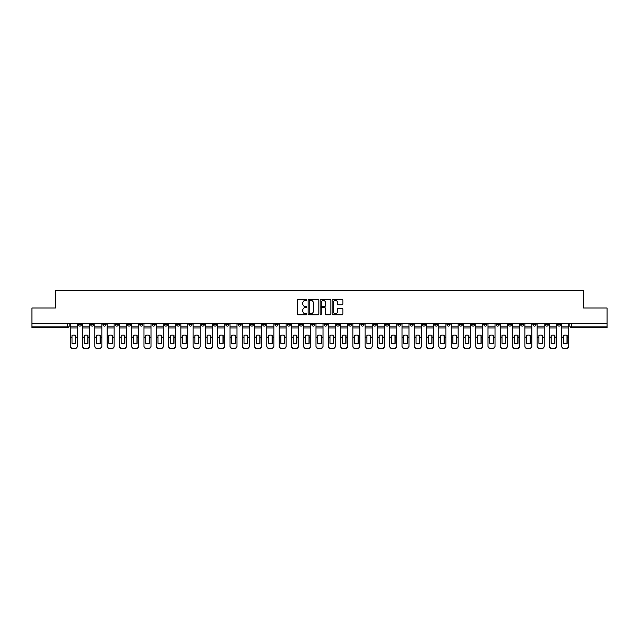 <?xml version="1.0" encoding="UTF-8"?>
<svg xmlns="http://www.w3.org/2000/svg" width="639" height="639" viewBox="0 0 639 639"><rect width="100%" height="100%" fill="white"/><g stroke="black" fill="none" stroke-linecap="round" stroke-linejoin="round"><path stroke-width="0.96" d="M306.896 299.867A0.543 0.543 0 0 0 306.361 299.324L298.141 299.324A0.775 0.775 0 0 0 297.375 300.098L297.375 314.013A0.775 0.775 0 0 0 298.141 314.787L306.361 314.787A0.543 0.543 0 0 0 306.896 314.244A0.543 0.543 0 0 0 306.361 313.701L305.298 313.701A2.476 2.476 0 0 1 302.822 311.233L302.822 310.075A2.476 2.476 0 0 1 305.298 307.599L306.361 307.599A0.543 0.543 0 0 0 306.896 307.055A0.543 0.543 0 0 0 306.361 306.512L305.298 306.512A2.476 2.476 0 0 1 302.822 304.044L302.822 302.878A2.476 2.476 0 0 1 305.298 300.41L306.361 300.41A0.543 0.543 0 0 0 306.896 299.867M483.795 323.677L483.795 324.54L486.942 324.54A1.574 1.574 0 0 1 485.368 326.114A1.574 1.574 0 0 1 483.795 324.54L483.795 323.677M410.07 323.677L410.07 324.54L413.225 324.54A1.574 1.574 0 0 1 411.652 326.114A1.574 1.574 0 0 1 410.07 324.54L410.07 323.677M397.785 323.677L397.785 324.54L400.941 324.54A1.574 1.574 0 0 1 399.359 326.114A1.574 1.574 0 0 1 397.785 324.54L397.785 323.677M324.069 323.677L324.069 324.54L327.216 324.54A1.574 1.574 0 0 1 325.642 326.114A1.574 1.574 0 0 1 324.069 324.54L324.069 323.677M311.784 323.677L311.784 324.54L314.931 324.54A1.574 1.574 0 0 1 313.358 326.114A1.574 1.574 0 0 1 311.784 324.54L311.784 323.677M299.491 323.677L299.491 324.54L302.646 324.54A1.574 1.574 0 0 1 301.073 326.114A1.574 1.574 0 0 1 299.491 324.54L299.491 323.677M274.922 323.677L274.922 324.54L278.069 324.54A1.574 1.574 0 0 1 276.495 326.114A1.574 1.574 0 0 1 274.922 324.54L274.922 323.677M250.352 324.54L250.352 323.677L250.352 324.54A1.574 1.574 0 0 0 251.926 326.114A1.574 1.574 0 0 1 250.352 324.54L253.499 324.54A1.574 1.574 0 0 1 251.926 326.114A1.574 1.574 0 0 0 253.499 324.54L253.499 323.677L253.499 324.54M238.059 324.54L238.059 323.677L238.059 324.54A1.574 1.574 0 0 0 239.641 326.114A1.574 1.574 0 0 1 238.059 324.54L241.215 324.54A1.574 1.574 0 0 1 239.641 326.114M225.775 324.54L225.775 323.677L225.775 324.54A1.574 1.574 0 0 0 227.348 326.114A1.574 1.574 0 0 1 225.775 324.54L228.93 324.54A1.574 1.574 0 0 1 227.348 326.114A1.574 1.574 0 0 0 228.93 324.54L228.93 323.677L228.93 324.54M213.49 323.677L213.49 324.54L216.637 324.54A1.574 1.574 0 0 1 215.063 326.114A1.574 1.574 0 0 1 213.49 324.54L213.49 323.677M201.205 323.677L201.205 324.54L204.352 324.54A1.574 1.574 0 0 1 202.779 326.114A1.574 1.574 0 0 1 201.205 324.54L201.205 323.677M188.92 323.677L188.92 324.54L192.067 324.54A1.574 1.574 0 0 1 190.494 326.114A1.574 1.574 0 0 1 188.92 324.54L188.92 323.677M176.628 324.54L176.628 323.677L176.628 324.54A1.574 1.574 0 0 0 178.209 326.114A1.574 1.574 0 0 1 176.628 324.54L179.783 324.54A1.574 1.574 0 0 1 178.209 326.114M152.058 324.54L152.058 323.677L152.058 324.54A1.574 1.574 0 0 0 153.632 326.114A1.574 1.574 0 0 1 152.058 324.54L155.205 324.54A1.574 1.574 0 0 1 153.632 326.114A1.574 1.574 0 0 0 155.205 324.54L155.205 323.677L155.205 324.54M139.773 324.54L139.773 323.677L139.773 324.54A1.574 1.574 0 0 0 141.347 326.114A1.574 1.574 0 0 1 139.773 324.54L142.92 324.54A1.574 1.574 0 0 1 141.347 326.114A1.574 1.574 0 0 0 142.92 324.54L142.92 323.677L142.92 324.54M127.488 324.54L127.488 323.677L127.488 324.54A1.574 1.574 0 0 0 129.062 326.114A1.574 1.574 0 0 1 127.488 324.54L130.636 324.54A1.574 1.574 0 0 1 129.062 326.114A1.574 1.574 0 0 0 130.636 324.54L130.636 323.677L130.636 324.54M115.196 324.54L115.196 323.677L115.196 324.54A1.574 1.574 0 0 0 116.777 326.114A1.574 1.574 0 0 1 115.196 324.54L118.351 324.54A1.574 1.574 0 0 1 116.777 326.114M102.911 324.54L102.911 323.677L102.911 324.54A1.574 1.574 0 0 0 104.484 326.114A1.574 1.574 0 0 1 102.911 324.54L106.066 324.54A1.574 1.574 0 0 1 104.484 326.114A1.574 1.574 0 0 0 106.066 324.54L106.066 323.677L106.066 324.54M90.626 324.54L90.626 323.677L90.626 324.54A1.574 1.574 0 0 0 92.2 326.114A1.574 1.574 0 0 1 90.626 324.54L93.773 324.54A1.574 1.574 0 0 1 92.2 326.114A1.574 1.574 0 0 0 93.773 324.54L93.773 323.677L93.773 324.54M342.097 304.779A0.775 0.775 0 0 0 342.863 304.004L342.863 300.098A0.775 0.775 0 0 0 342.097 299.324L332.967 299.324A0.775 0.775 0 0 0 332.2 300.098L332.2 314.013A0.775 0.775 0 0 0 332.967 314.787L342.097 314.787A0.775 0.775 0 0 0 342.863 314.013L342.863 309.3A0.775 0.775 0 0 0 342.097 308.525L338.191 308.525A0.775 0.775 0 0 0 337.416 309.3L337.416 311.64A2.069 2.069 0 0 1 335.347 313.701A2.069 2.069 0 0 1 333.278 311.64L333.278 302.479A2.069 2.069 0 0 1 335.347 300.41A2.069 2.069 0 0 1 337.416 302.479L337.416 304.004A0.775 0.775 0 0 0 338.191 304.779L342.097 304.779M31.95 323.677L31.95 307.998L55.417 307.998L55.417 290.441L583.583 290.441L583.583 307.998L607.05 307.998L607.05 323.677L31.95 323.677L31.95 326.114L69.204 326.114L69.204 323.677M318.821 300.098A0.775 0.775 0 0 0 318.054 299.324L308.925 299.324A0.775 0.775 0 0 0 308.158 300.098L308.158 314.013A0.775 0.775 0 0 0 308.925 314.787L318.054 314.787A0.775 0.775 0 0 0 318.821 314.013L318.821 300.098M320.946 299.324L330.075 299.324A0.775 0.775 0 0 1 330.842 300.098L330.842 314.013A0.775 0.775 0 0 1 330.075 314.787L326.17 314.787A0.775 0.775 0 0 1 325.395 314.013L325.395 308.373A0.775 0.775 0 0 0 324.62 307.599L322.032 307.599A0.775 0.775 0 0 0 321.257 308.373L321.257 314.244A0.543 0.543 0 0 1 320.714 314.787A0.543 0.543 0 0 1 320.179 314.244L320.179 300.098A0.775 0.775 0 0 1 320.946 299.324M569.796 323.677L569.796 326.114L607.05 326.114L607.05 327.687L571.37 327.687A1.574 1.574 0 0 1 569.796 326.114A1.574 1.574 0 0 0 571.37 327.687L571.37 323.677M607.05 323.677L607.05 326.114M69.204 326.114A1.574 1.574 0 0 1 67.63 327.687L31.95 327.687L31.95 326.114M560.659 323.677L560.659 324.54A1.574 1.574 0 0 1 559.085 326.114A1.574 1.574 0 0 1 557.512 324.54L560.659 324.54M557.512 323.677L557.512 324.54M548.374 324.54L548.374 323.677L548.374 324.54A1.574 1.574 0 0 1 546.8 326.114A1.574 1.574 0 0 1 545.227 324.54L548.374 324.54A1.574 1.574 0 0 1 546.8 326.114M545.227 323.677L545.227 324.54M536.089 323.677L536.089 324.54A1.574 1.574 0 0 1 534.516 326.114A1.574 1.574 0 0 1 532.934 324.54A1.574 1.574 0 0 0 534.516 326.114M532.934 323.677L532.934 324.54L536.089 324.54M523.804 323.677L523.804 324.54A1.574 1.574 0 0 1 522.223 326.114A1.574 1.574 0 0 1 520.649 324.54L523.804 324.54A1.574 1.574 0 0 1 522.223 326.114M520.649 323.677L520.649 324.54M511.512 323.677L511.512 324.54A1.574 1.574 0 0 1 509.938 326.114A1.574 1.574 0 0 1 508.364 324.54A1.574 1.574 0 0 0 509.938 326.114M508.364 323.677L508.364 324.54L511.512 324.54M499.227 323.677L499.227 324.54A1.574 1.574 0 0 1 497.653 326.114A1.574 1.574 0 0 1 496.08 324.54L499.227 324.54M496.08 323.677L496.08 324.54M486.942 323.677L486.942 324.54A1.574 1.574 0 0 1 485.368 326.114M474.657 323.677L474.657 324.54A1.574 1.574 0 0 1 473.084 326.114A1.574 1.574 0 0 1 471.502 324.54L474.657 324.54M471.502 323.677L471.502 324.54M462.372 323.677L462.372 324.54A1.574 1.574 0 0 1 460.791 326.114A1.574 1.574 0 0 1 459.217 324.54L462.372 324.54M459.217 323.677L459.217 324.54M450.08 323.677L450.08 324.54A1.574 1.574 0 0 1 448.506 326.114A1.574 1.574 0 0 1 446.933 324.54A1.574 1.574 0 0 0 448.506 326.114M446.933 323.677L446.933 324.54L450.08 324.54M437.795 323.677L437.795 324.54A1.574 1.574 0 0 1 436.221 326.114A1.574 1.574 0 0 1 434.648 324.54L437.795 324.54M434.648 323.677L434.648 324.54M425.51 323.677L425.51 324.54A1.574 1.574 0 0 1 423.937 326.114A1.574 1.574 0 0 1 422.363 324.54L425.51 324.54M422.363 323.677L422.363 324.54M413.225 323.677L413.225 324.54M400.941 323.677L400.941 324.54L400.941 323.677M388.648 323.677L388.648 324.54A1.574 1.574 0 0 1 387.074 326.114A1.574 1.574 0 0 1 385.501 324.54L388.648 324.54M385.501 323.677L385.501 324.54M376.363 323.677L376.363 324.54A1.574 1.574 0 0 1 374.789 326.114A1.574 1.574 0 0 1 373.216 324.54L376.363 324.54M373.216 323.677L373.216 324.54M364.078 323.677L364.078 324.54A1.574 1.574 0 0 1 362.505 326.114A1.574 1.574 0 0 1 360.931 324.54L364.078 324.54M360.931 323.677L360.931 324.54M351.793 323.677L351.793 324.54A1.574 1.574 0 0 1 350.22 326.114A1.574 1.574 0 0 1 348.638 324.54L351.793 324.54M348.638 323.677L348.638 324.54M339.509 323.677L339.509 324.54A1.574 1.574 0 0 1 337.927 326.114A1.574 1.574 0 0 1 336.354 324.54L339.509 324.54M336.354 323.677L336.354 324.54M327.216 323.677L327.216 324.54A1.574 1.574 0 0 1 325.642 326.114M314.931 323.677L314.931 324.54M302.646 324.54L302.646 323.677L302.646 324.54A1.574 1.574 0 0 1 301.073 326.114M290.362 323.677L290.362 324.54A1.574 1.574 0 0 1 288.78 326.114A1.574 1.574 0 0 1 287.207 324.54A1.574 1.574 0 0 0 288.78 326.114A1.574 1.574 0 0 0 290.362 324.54L287.207 324.54L287.207 323.677M278.069 324.54L278.069 323.677L278.069 324.54A1.574 1.574 0 0 1 276.495 326.114M265.784 323.677L265.784 324.54A1.574 1.574 0 0 1 264.211 326.114A1.574 1.574 0 0 1 262.637 324.54A1.574 1.574 0 0 0 264.211 326.114M262.637 323.677L262.637 324.54L265.784 324.54M241.215 323.677L241.215 324.54L241.215 323.677M216.637 324.54L216.637 323.677L216.637 324.54A1.574 1.574 0 0 1 215.063 326.114M204.352 324.54L204.352 323.677L204.352 324.54A1.574 1.574 0 0 1 202.779 326.114M192.067 324.54L192.067 323.677L192.067 324.54A1.574 1.574 0 0 1 190.494 326.114M179.783 323.677L179.783 324.54L179.783 323.677M167.498 324.54L167.498 323.677L167.498 324.54A1.574 1.574 0 0 1 165.916 326.114A1.574 1.574 0 0 1 164.343 324.54L167.498 324.54A1.574 1.574 0 0 1 165.916 326.114M164.343 323.677L164.343 324.54M118.351 323.677L118.351 324.54L118.351 323.677M81.488 323.677L81.488 324.54A1.574 1.574 0 0 1 79.915 326.114A1.574 1.574 0 0 1 78.341 324.54A1.574 1.574 0 0 0 79.915 326.114A1.574 1.574 0 0 0 81.488 324.54L81.488 323.677M78.341 323.677L78.341 324.54L81.488 324.54M309.779 300.41A0.543 0.543 0 0 0 309.236 300.945L309.236 313.166A0.543 0.543 0 0 0 309.779 313.701L310.897 313.701A2.476 2.476 0 0 0 313.374 311.233L313.374 302.878A2.476 2.476 0 0 0 310.897 300.41L309.779 300.41M325.395 302.511A2.069 2.069 0 0 0 323.326 300.45A2.069 2.069 0 0 0 321.257 302.511L321.257 305.746A0.775 0.775 0 0 0 322.032 306.512L324.62 306.512A0.775 0.775 0 0 0 325.395 305.746L325.395 302.511M75.546 343.47L75.546 335.323M73.773 335.06A4.88 4.297 180 0 1 75.546 335.379M70.266 337.52L70.266 345.995A2.364 2.244 0 0 0 72.63 348.239L74.915 348.239A2.364 2.244 0 0 0 77.279 345.995L77.279 346.322A2.364 2.244 180 0 1 74.915 348.559L74.915 348.239M73.773 343.758A4.88 4.633 180 0 0 75.546 343.407M75.698 337.192L75.698 335.379A4.88 4.297 180 0 0 73.852 335.06A4.88 4.297 180 0 0 71.999 335.379L71.999 343.407A4.88 4.633 180 0 0 75.698 343.407L75.698 337.192L77.279 337.192L77.279 346.322M77.279 323.677L77.279 337.192M70.266 323.677L70.266 346.322A2.364 2.244 180 0 0 72.63 348.559L74.915 348.559M87.831 343.47L87.831 335.323M86.057 335.06A4.88 4.297 180 0 1 87.831 335.379M82.551 337.52L82.551 345.995A2.364 2.244 0 0 0 84.915 348.239L87.2 348.239A2.364 2.244 0 0 0 89.564 345.995L89.564 346.322A2.364 2.244 180 0 1 87.2 348.559L87.2 348.239M86.057 343.758A4.88 4.633 180 0 0 87.831 343.407M100.115 343.47L100.115 335.323M98.342 335.06A4.88 4.297 180 0 1 100.115 335.379M94.836 337.52L94.836 345.995A2.364 2.244 0 0 0 97.2 348.239L99.484 348.239A2.364 2.244 0 0 0 101.849 345.995L101.849 346.322A2.364 2.244 180 0 1 99.484 348.559L99.484 348.239M98.342 343.758A4.88 4.633 180 0 0 100.115 343.407M87.99 337.192L87.99 335.379A4.88 4.297 180 0 0 86.137 335.06A4.88 4.297 180 0 0 84.284 335.379L84.284 343.407A4.88 4.633 180 0 0 87.99 343.407L87.99 337.192L89.564 337.192L89.564 346.322M89.564 323.677L89.564 337.192M82.551 323.677L82.551 346.322A2.364 2.244 180 0 0 84.915 348.559L87.2 348.559M100.275 337.192L100.275 335.379A4.88 4.297 180 0 0 98.422 335.06A4.88 4.297 180 0 0 96.569 335.379L96.569 343.407A4.88 4.633 180 0 0 100.275 343.407L100.275 337.192L101.849 337.192L101.849 346.322M101.849 323.677L101.849 337.192M94.836 323.677L94.836 346.322A2.364 2.244 180 0 0 97.2 348.559L99.484 348.559M112.4 343.47L112.4 335.323M110.627 335.06A4.88 4.297 180 0 1 112.4 335.379M107.128 337.52L107.128 345.995A2.364 2.244 0 0 0 109.485 348.239L111.769 348.239A2.364 2.244 0 0 0 114.133 345.995L114.133 346.322A2.364 2.244 180 0 1 111.769 348.559L111.769 348.239M110.627 343.758A4.88 4.633 180 0 0 112.4 343.407M124.693 343.47L124.693 335.323M122.92 335.06A4.88 4.297 180 0 1 124.693 335.379M119.413 337.52L119.413 345.995A2.364 2.244 0 0 0 121.777 348.239L124.062 348.239A2.364 2.244 0 0 0 126.418 345.995L126.418 346.322A2.364 2.244 180 0 1 124.062 348.559L124.062 348.239M122.92 343.758A4.88 4.633 180 0 0 124.693 343.407M136.978 343.47L136.978 335.323M135.204 335.06A4.88 4.297 180 0 1 136.978 335.379M131.698 337.52L131.698 345.995A2.364 2.244 0 0 0 134.062 348.239L136.347 348.239A2.364 2.244 0 0 0 138.711 345.995L138.711 346.322A2.364 2.244 180 0 1 136.347 348.559L136.347 348.239M135.204 343.758A4.88 4.633 180 0 0 136.978 343.407M112.56 337.192L112.56 335.379A4.88 4.297 180 0 0 110.707 335.06A4.88 4.297 180 0 0 108.862 335.379L108.862 343.407A4.88 4.633 180 0 0 112.56 343.407L112.56 337.192L114.133 337.192L114.133 346.322M114.133 323.677L114.133 337.192M107.128 323.677L107.128 346.322A2.364 2.244 180 0 0 109.485 348.559L111.769 348.559M124.845 337.192L124.845 335.379A4.88 4.297 180 0 0 123 335.06A4.88 4.297 180 0 0 121.146 335.379L121.146 343.407A4.88 4.633 180 0 0 124.845 343.407L124.845 337.192L126.418 337.192L126.418 346.322M126.418 323.677L126.418 337.192M119.413 323.677L119.413 346.322A2.364 2.244 180 0 0 121.777 348.559L124.062 348.559M137.129 337.192L137.129 335.379A4.88 4.297 180 0 0 135.284 335.06A4.88 4.297 180 0 0 133.431 335.379L133.431 343.407A4.88 4.633 180 0 0 137.129 343.407L137.129 337.192L138.711 337.192L138.711 346.322M138.711 323.677L138.711 337.192M131.698 323.677L131.698 346.322A2.364 2.244 180 0 0 134.062 348.559L136.347 348.559M149.262 343.47L149.262 335.323M147.489 335.06A4.88 4.297 180 0 1 149.262 335.379M143.983 337.52L143.983 345.995A2.364 2.244 0 0 0 146.347 348.239L148.631 348.239A2.364 2.244 0 0 0 150.996 345.995L150.996 346.322A2.364 2.244 180 0 1 148.631 348.559L148.631 348.239M147.489 343.758A4.88 4.633 180 0 0 149.262 343.407M149.422 337.192L149.422 335.379A4.88 4.297 180 0 0 147.569 335.06A4.88 4.297 180 0 0 145.716 335.379L145.716 343.407A4.88 4.633 180 0 0 149.422 343.407L149.422 337.192L150.996 337.192L150.996 346.322M150.996 323.677L150.996 337.192M143.983 323.677L143.983 346.322A2.364 2.244 180 0 0 146.347 348.559L148.631 348.559M161.547 343.47L161.547 335.323M159.774 335.06A4.88 4.297 180 0 1 161.547 335.379M156.275 337.52L156.275 345.995A2.364 2.244 0 0 0 158.632 348.239L160.916 348.239A2.364 2.244 0 0 0 163.28 345.995L163.28 346.322A2.364 2.244 180 0 1 160.916 348.559L160.916 348.239M159.774 343.758A4.88 4.633 180 0 0 161.547 343.407M161.707 337.192L161.707 335.379A4.88 4.297 180 0 0 159.854 335.06A4.88 4.297 180 0 0 158.001 335.379L158.001 343.407A4.88 4.633 180 0 0 161.707 343.407L161.707 337.192L163.28 337.192L163.28 346.322M163.28 323.677L163.28 337.192M156.275 323.677L156.275 346.322A2.364 2.244 180 0 0 158.632 348.559L160.916 348.559M173.832 343.47L173.832 335.323M172.059 335.06A4.88 4.297 180 0 1 173.832 335.379M168.56 337.52L168.56 345.995A2.364 2.244 0 0 0 170.925 348.239L173.201 348.239A2.364 2.244 0 0 0 175.565 345.995L175.565 346.322A2.364 2.244 180 0 1 173.201 348.559L173.201 348.239M172.059 343.758A4.88 4.633 180 0 0 173.832 343.407M173.992 337.192L173.992 335.379A4.88 4.297 180 0 0 172.139 335.06A4.88 4.297 180 0 0 170.293 335.379L170.293 343.407A4.88 4.633 180 0 0 173.992 343.407L173.992 337.192L175.565 337.192L175.565 346.322M175.565 323.677L175.565 337.192M168.56 323.677L168.56 346.322A2.364 2.244 180 0 0 170.925 348.559L173.201 348.559M186.125 343.47L186.125 335.323M184.351 335.06A4.88 4.297 180 0 1 186.125 335.379M180.845 337.52L180.845 345.995A2.364 2.244 0 0 0 183.209 348.239L185.494 348.239A2.364 2.244 0 0 0 187.85 345.995L187.85 346.322A2.364 2.244 180 0 1 185.494 348.559L185.494 348.239M184.351 343.758A4.88 4.633 180 0 0 186.125 343.407M186.276 337.192L186.276 335.379A4.88 4.297 180 0 0 184.431 335.06A4.88 4.297 180 0 0 182.578 335.379L182.578 343.407A4.88 4.633 180 0 0 186.276 343.407L186.276 337.192L187.85 337.192L187.85 346.322M187.85 323.677L187.85 337.192M180.845 323.677L180.845 346.322A2.364 2.244 180 0 0 183.209 348.559L185.494 348.559M198.41 343.47L198.41 335.323M196.636 335.06A4.88 4.297 180 0 1 198.41 335.379M193.13 337.52L193.13 345.995A2.364 2.244 0 0 0 195.494 348.239L197.778 348.239A2.364 2.244 0 0 0 200.143 345.995L200.143 346.322A2.364 2.244 180 0 1 197.778 348.559L197.778 348.239M196.636 343.758A4.88 4.633 180 0 0 198.41 343.407M198.561 337.192L198.561 335.379A4.88 4.297 180 0 0 196.716 335.06A4.88 4.297 180 0 0 194.863 335.379L194.863 343.407A4.88 4.633 180 0 0 198.561 343.407L198.561 337.192L200.143 337.192L200.143 346.322M200.143 323.677L200.143 337.192M193.13 323.677L193.13 346.322A2.364 2.244 180 0 0 195.494 348.559L197.778 348.559M210.694 343.47L210.694 335.323M208.921 335.06A4.88 4.297 180 0 1 210.694 335.379M205.415 337.52L205.415 345.995A2.364 2.244 0 0 0 207.779 348.239L210.063 348.239A2.364 2.244 0 0 0 212.428 345.995L212.428 346.322A2.364 2.244 180 0 1 210.063 348.559L210.063 348.239M208.921 343.758A4.88 4.633 180 0 0 210.694 343.407M210.854 337.192L210.854 335.379A4.88 4.297 180 0 0 209.001 335.06A4.88 4.297 180 0 0 207.148 335.379L207.148 343.407A4.88 4.633 180 0 0 210.854 343.407L210.854 337.192L212.428 337.192L212.428 346.322M212.428 323.677L212.428 337.192M205.415 323.677L205.415 346.322A2.364 2.244 180 0 0 207.779 348.559L210.063 348.559M222.979 343.47L222.979 335.323M221.206 335.06A4.88 4.297 180 0 1 222.979 335.379M217.707 337.52L217.707 345.995A2.364 2.244 0 0 0 220.064 348.239L222.348 348.239A2.364 2.244 0 0 0 224.712 345.995L224.712 346.322A2.364 2.244 180 0 1 222.348 348.559L222.348 348.239M221.206 343.758A4.88 4.633 180 0 0 222.979 343.407M223.139 337.192L223.139 335.379A4.88 4.297 180 0 0 221.286 335.06A4.88 4.297 180 0 0 219.433 335.379L219.433 343.407A4.88 4.633 180 0 0 223.139 343.407L223.139 337.192L224.712 337.192L224.712 346.322M224.712 323.677L224.712 337.192M217.707 323.677L217.707 346.322A2.364 2.244 180 0 0 220.064 348.559L222.348 348.559M235.264 343.47L235.264 335.323M233.499 335.06A4.88 4.297 180 0 1 235.264 335.379M229.992 337.52L229.992 345.995A2.364 2.244 0 0 0 232.356 348.239L234.641 348.239A2.364 2.244 0 0 0 236.997 345.995L236.997 346.322A2.364 2.244 180 0 1 234.641 348.559L234.641 348.239M233.499 343.758A4.88 4.633 180 0 0 235.264 343.407M235.424 337.192L235.424 335.379A4.88 4.297 180 0 0 233.57 335.06A4.88 4.297 180 0 0 231.725 335.379L231.725 343.407A4.88 4.633 180 0 0 235.424 343.407L235.424 337.192L236.997 337.192L236.997 346.322M236.997 323.677L236.997 337.192M229.992 323.677L229.992 346.322A2.364 2.244 180 0 0 232.356 348.559L234.641 348.559M247.557 343.47L247.557 335.323M245.783 335.06A4.88 4.297 180 0 1 247.557 335.379M242.277 337.52L242.277 345.995A2.364 2.244 0 0 0 244.641 348.239L246.926 348.239A2.364 2.244 0 0 0 249.29 345.995L249.29 346.322A2.364 2.244 180 0 1 246.926 348.559L246.926 348.239M245.783 343.758A4.88 4.633 180 0 0 247.557 343.407M247.708 337.192L247.708 335.379A4.88 4.297 180 0 0 245.863 335.06A4.88 4.297 180 0 0 244.01 335.379L244.01 343.407A4.88 4.633 180 0 0 247.708 343.407L247.708 337.192L249.29 337.192L249.29 346.322M249.29 323.677L249.29 337.192M242.277 323.677L242.277 346.322A2.364 2.244 180 0 0 244.641 348.559L246.926 348.559M259.841 343.47L259.841 335.323M258.068 335.06A4.88 4.297 180 0 1 259.841 335.379M254.562 337.52L254.562 345.995A2.364 2.244 0 0 0 256.926 348.239L259.21 348.239A2.364 2.244 0 0 0 261.575 345.995L261.575 346.322A2.364 2.244 180 0 1 259.21 348.559L259.21 348.239M258.068 343.758A4.88 4.633 180 0 0 259.841 343.407M260.001 337.192L260.001 335.379A4.88 4.297 180 0 0 258.148 335.06A4.88 4.297 180 0 0 256.295 335.379L256.295 343.407A4.88 4.633 180 0 0 260.001 343.407L260.001 337.192L261.575 337.192L261.575 346.322M261.575 323.677L261.575 337.192M254.562 323.677L254.562 346.322A2.364 2.244 180 0 0 256.926 348.559L259.21 348.559M272.126 343.47L272.126 335.323M270.353 335.06A4.88 4.297 180 0 1 272.126 335.379M266.846 337.52L266.846 345.995A2.364 2.244 0 0 0 269.211 348.239L271.495 348.239A2.364 2.244 0 0 0 273.859 345.995L273.859 346.322A2.364 2.244 180 0 1 271.495 348.559L271.495 348.239M270.353 343.758A4.88 4.633 180 0 0 272.126 343.407M272.286 337.192L272.286 335.379A4.88 4.297 180 0 0 270.433 335.06A4.88 4.297 180 0 0 268.58 335.379L268.58 343.407A4.88 4.633 180 0 0 272.286 343.407L272.286 337.192L273.859 337.192L273.859 346.322M273.859 323.677L273.859 337.192M266.846 323.677L266.846 346.322A2.364 2.244 180 0 0 269.211 348.559L271.495 348.559M284.411 343.47L284.411 335.323M282.638 335.06A4.88 4.297 180 0 1 284.411 335.379M279.139 337.52L279.139 345.995A2.364 2.244 0 0 0 281.495 348.239L283.78 348.239A2.364 2.244 0 0 0 286.144 345.995L286.144 346.322A2.364 2.244 180 0 1 283.78 348.559L283.78 348.239M282.638 343.758A4.88 4.633 180 0 0 284.411 343.407M284.571 337.192L284.571 335.379A4.88 4.297 180 0 0 282.718 335.06A4.88 4.297 180 0 0 280.872 335.379L280.872 343.407A4.88 4.633 180 0 0 284.571 343.407L284.571 337.192L286.144 337.192L286.144 346.322M286.144 323.677L286.144 337.192M279.139 323.677L279.139 346.322A2.364 2.244 180 0 0 281.495 348.559L283.78 348.559M296.696 343.47L296.696 335.323M294.93 335.06A4.88 4.297 180 0 1 296.696 335.379M291.424 337.52L291.424 345.995A2.364 2.244 0 0 0 293.788 348.239L296.073 348.239A2.364 2.244 0 0 0 298.429 345.995L298.429 346.322A2.364 2.244 180 0 1 296.073 348.559L296.073 348.239M294.93 343.758A4.88 4.633 180 0 0 296.696 343.407M296.855 337.192L296.855 335.379A4.88 4.297 180 0 0 295.002 335.06A4.88 4.297 180 0 0 293.157 335.379L293.157 343.407A4.88 4.633 180 0 0 296.855 343.407L296.855 337.192L298.429 337.192L298.429 346.322M298.429 323.677L298.429 337.192M291.424 323.677L291.424 346.322A2.364 2.244 180 0 0 293.788 348.559L296.073 348.559M308.988 343.47L308.988 335.323M307.215 335.06A4.88 4.297 180 0 1 308.988 335.379M303.709 337.52L303.709 345.995A2.364 2.244 0 0 0 306.073 348.239L308.357 348.239A2.364 2.244 0 0 0 310.722 345.995L310.722 346.322A2.364 2.244 180 0 1 308.357 348.559L308.357 348.239M307.215 343.758A4.88 4.633 180 0 0 308.988 343.407M309.14 337.192L309.14 335.379A4.88 4.297 180 0 0 307.295 335.06A4.88 4.297 180 0 0 305.442 335.379L305.442 343.407A4.88 4.633 180 0 0 309.14 343.407L309.14 337.192L310.722 337.192L310.722 346.322M310.722 323.677L310.722 337.192M303.709 323.677L303.709 346.322A2.364 2.244 180 0 0 306.073 348.559L308.357 348.559M321.273 343.47L321.273 335.323M319.5 335.06A4.88 4.297 180 0 1 321.273 335.379M315.993 337.52L315.993 345.995A2.364 2.244 0 0 0 318.358 348.239L320.642 348.239A2.364 2.244 0 0 0 323.007 345.995L323.007 346.322A2.364 2.244 180 0 1 320.642 348.559L320.642 348.239M319.5 343.758A4.88 4.633 180 0 0 321.273 343.407M321.433 337.192L321.433 335.379A4.88 4.297 180 0 0 319.58 335.06A4.88 4.297 180 0 0 317.727 335.379L317.727 343.407A4.88 4.633 180 0 0 321.433 343.407L321.433 337.192L323.007 337.192L323.007 346.322M323.007 323.677L323.007 337.192M315.993 323.677L315.993 346.322A2.364 2.244 180 0 0 318.358 348.559L320.642 348.559M333.558 343.47L333.558 335.323M331.785 335.06A4.88 4.297 180 0 1 333.558 335.379M328.278 337.52L328.278 345.995A2.364 2.244 0 0 0 330.643 348.239L332.927 348.239A2.364 2.244 0 0 0 335.291 345.995L335.291 346.322A2.364 2.244 180 0 1 332.927 348.559L332.927 348.239M331.785 343.758A4.88 4.633 180 0 0 333.558 343.407M333.718 337.192L333.718 335.379A4.88 4.297 180 0 0 331.865 335.06A4.88 4.297 180 0 0 330.012 335.379L330.012 343.407A4.88 4.633 180 0 0 333.718 343.407L333.718 337.192L335.291 337.192L335.291 346.322M335.291 323.677L335.291 337.192M328.278 323.677L328.278 346.322A2.364 2.244 180 0 0 330.643 348.559L332.927 348.559M345.843 343.47L345.843 335.323M344.07 335.06A4.88 4.297 180 0 1 345.843 335.379M340.571 337.52L340.571 345.995A2.364 2.244 0 0 0 342.927 348.239L345.212 348.239A2.364 2.244 0 0 0 347.576 345.995L347.576 346.322A2.364 2.244 180 0 1 345.212 348.559L345.212 348.239M344.07 343.758A4.88 4.633 180 0 0 345.843 343.407M346.003 337.192L346.003 335.379A4.88 4.297 180 0 0 344.149 335.06A4.88 4.297 180 0 0 342.304 335.379L342.304 343.407A4.88 4.633 180 0 0 346.003 343.407L346.003 337.192L347.576 337.192L347.576 346.322M347.576 323.677L347.576 337.192M340.571 323.677L340.571 346.322A2.364 2.244 180 0 0 342.927 348.559L345.212 348.559M358.128 343.47L358.128 335.323M356.362 335.06A4.88 4.297 180 0 1 358.128 335.379M352.856 337.52L352.856 345.995A2.364 2.244 0 0 0 355.22 348.239L357.505 348.239A2.364 2.244 0 0 0 359.861 345.995L359.861 346.322A2.364 2.244 180 0 1 357.505 348.559L357.505 348.239M356.362 343.758A4.88 4.633 180 0 0 358.128 343.407M358.287 337.192L358.287 335.379A4.88 4.297 180 0 0 356.434 335.06A4.88 4.297 180 0 0 354.589 335.379L354.589 343.407A4.88 4.633 180 0 0 358.287 343.407L358.287 337.192L359.861 337.192L359.861 346.322M359.861 323.677L359.861 337.192M352.856 323.677L352.856 346.322A2.364 2.244 180 0 0 355.22 348.559L357.505 348.559M370.42 343.47L370.42 335.323M368.647 335.06A4.88 4.297 180 0 1 370.42 335.379M365.141 337.52L365.141 345.995A2.364 2.244 0 0 0 367.505 348.239L369.789 348.239A2.364 2.244 0 0 0 372.154 345.995L372.154 346.322A2.364 2.244 180 0 1 369.789 348.559L369.789 348.239M368.647 343.758A4.88 4.633 180 0 0 370.42 343.407M370.572 337.192L370.572 335.379A4.88 4.297 180 0 0 368.727 335.06A4.88 4.297 180 0 0 366.874 335.379L366.874 343.407A4.88 4.633 180 0 0 370.572 343.407L370.572 337.192L372.154 337.192L372.154 346.322M372.154 323.677L372.154 337.192M365.141 323.677L365.141 346.322A2.364 2.244 180 0 0 367.505 348.559L369.789 348.559M382.705 343.47L382.705 335.323M380.932 335.06A4.88 4.297 180 0 1 382.705 335.379M377.425 337.52L377.425 345.995A2.364 2.244 0 0 0 379.79 348.239L382.074 348.239A2.364 2.244 0 0 0 384.438 345.995L384.438 346.322A2.364 2.244 180 0 1 382.074 348.559L382.074 348.239M380.932 343.758A4.88 4.633 180 0 0 382.705 343.407M382.865 337.192L382.865 335.379A4.88 4.297 180 0 0 381.012 335.06A4.88 4.297 180 0 0 379.159 335.379L379.159 343.407A4.88 4.633 180 0 0 382.865 343.407L382.865 337.192L384.438 337.192L384.438 346.322M384.438 323.677L384.438 337.192M377.425 323.677L377.425 346.322A2.364 2.244 180 0 0 379.79 348.559L382.074 348.559M394.99 343.47L394.99 335.323M393.217 335.06A4.88 4.297 180 0 1 394.99 335.379M389.71 337.52L389.71 345.995A2.364 2.244 0 0 0 392.074 348.239L394.359 348.239A2.364 2.244 0 0 0 396.723 345.995L396.723 346.322A2.364 2.244 180 0 1 394.359 348.559L394.359 348.239M393.217 343.758A4.88 4.633 180 0 0 394.99 343.407M395.15 337.192L395.15 335.379A4.88 4.297 180 0 0 393.297 335.06A4.88 4.297 180 0 0 391.443 335.379L391.443 343.407A4.88 4.633 180 0 0 395.15 343.407L395.15 337.192L396.723 337.192L396.723 346.322M396.723 323.677L396.723 337.192M389.71 323.677L389.71 346.322A2.364 2.244 180 0 0 392.074 348.559L394.359 348.559M407.275 343.47L407.275 335.323M405.501 335.06A4.88 4.297 180 0 1 407.275 335.379M402.003 337.52L402.003 345.995A2.364 2.244 0 0 0 404.359 348.239L406.644 348.239A2.364 2.244 0 0 0 409.008 345.995L409.008 346.322A2.364 2.244 180 0 1 406.644 348.559L406.644 348.239M405.501 343.758A4.88 4.633 180 0 0 407.275 343.407M407.434 337.192L407.434 335.379A4.88 4.297 180 0 0 405.581 335.06A4.88 4.297 180 0 0 403.736 335.379L403.736 343.407A4.88 4.633 180 0 0 407.434 343.407L407.434 337.192L409.008 337.192L409.008 346.322M409.008 323.677L409.008 337.192M402.003 323.677L402.003 346.322A2.364 2.244 180 0 0 404.359 348.559L406.644 348.559M419.567 343.47L419.567 335.323M417.794 335.06A4.88 4.297 180 0 1 419.567 335.379M414.288 337.52L414.288 345.995A2.364 2.244 0 0 0 416.652 348.239L418.936 348.239A2.364 2.244 0 0 0 421.293 345.995L421.293 346.322A2.364 2.244 180 0 1 418.936 348.559L418.936 348.239M417.794 343.758A4.88 4.633 180 0 0 419.567 343.407M419.719 337.192L419.719 335.379A4.88 4.297 180 0 0 417.874 335.06A4.88 4.297 180 0 0 416.021 335.379L416.021 343.407A4.88 4.633 180 0 0 419.719 343.407L419.719 337.192L421.293 337.192L421.293 346.322M421.293 323.677L421.293 337.192M414.288 323.677L414.288 346.322A2.364 2.244 180 0 0 416.652 348.559L418.936 348.559M431.852 343.47L431.852 335.323M430.079 335.06A4.88 4.297 180 0 1 431.852 335.379M426.572 337.52L426.572 345.995A2.364 2.244 0 0 0 428.937 348.239L431.221 348.239A2.364 2.244 0 0 0 433.585 345.995L433.585 346.322A2.364 2.244 180 0 1 431.221 348.559L431.221 348.239M430.079 343.758A4.88 4.633 180 0 0 431.852 343.407M432.004 337.192L432.004 335.379A4.88 4.297 180 0 0 430.159 335.06A4.88 4.297 180 0 0 428.306 335.379L428.306 343.407A4.88 4.633 180 0 0 432.004 343.407L432.004 337.192L433.585 337.192L433.585 346.322M433.585 323.677L433.585 337.192M426.572 323.677L426.572 346.322A2.364 2.244 180 0 0 428.937 348.559L431.221 348.559M444.137 343.47L444.137 335.323M442.364 335.06A4.88 4.297 180 0 1 444.137 335.379M438.857 337.52L438.857 345.995A2.364 2.244 0 0 0 441.222 348.239L443.506 348.239A2.364 2.244 0 0 0 445.87 345.995L445.87 346.322A2.364 2.244 180 0 1 443.506 348.559L443.506 348.239M442.364 343.758A4.88 4.633 180 0 0 444.137 343.407M444.297 337.192L444.297 335.379A4.88 4.297 180 0 0 442.444 335.06A4.88 4.297 180 0 0 440.591 335.379L440.591 343.407A4.88 4.633 180 0 0 444.297 343.407L444.297 337.192L445.87 337.192L445.87 346.322M445.87 323.677L445.87 337.192M438.857 323.677L438.857 346.322A2.364 2.244 180 0 0 441.222 348.559L443.506 348.559M456.422 343.47L456.422 335.323M454.649 335.06A4.88 4.297 180 0 1 456.422 335.379M451.15 337.52L451.15 345.995A2.364 2.244 0 0 0 453.506 348.239L455.791 348.239A2.364 2.244 0 0 0 458.155 345.995L458.155 346.322A2.364 2.244 180 0 1 455.791 348.559L455.791 348.239M454.649 343.758A4.88 4.633 180 0 0 456.422 343.407M456.581 337.192L456.581 335.379A4.88 4.297 180 0 0 454.728 335.06A4.88 4.297 180 0 0 452.875 335.379L452.875 343.407A4.88 4.633 180 0 0 456.581 343.407L456.581 337.192L458.155 337.192L458.155 346.322M458.155 323.677L458.155 337.192M451.15 323.677L451.15 346.322A2.364 2.244 180 0 0 453.506 348.559L455.791 348.559M468.706 343.47L468.706 335.323M466.941 335.06A4.88 4.297 180 0 1 468.706 335.379M463.435 337.52L463.435 345.995A2.364 2.244 0 0 0 465.799 348.239L468.075 348.239A2.364 2.244 0 0 0 470.44 345.995L470.44 346.322A2.364 2.244 180 0 1 468.075 348.559L468.075 348.239M466.941 343.758A4.88 4.633 180 0 0 468.706 343.407M468.866 337.192L468.866 335.379A4.88 4.297 180 0 0 467.013 335.06A4.88 4.297 180 0 0 465.168 335.379L465.168 343.407A4.88 4.633 180 0 0 468.866 343.407L468.866 337.192L470.44 337.192L470.44 346.322M470.44 323.677L470.44 337.192M463.435 323.677L463.435 346.322A2.364 2.244 180 0 0 465.799 348.559L468.075 348.559M480.999 343.47L480.999 335.323M479.226 335.06A4.88 4.297 180 0 1 480.999 335.379M475.72 337.52L475.72 345.995A2.364 2.244 0 0 0 478.084 348.239L480.368 348.239A2.364 2.244 0 0 0 482.725 345.995L482.725 346.322A2.364 2.244 180 0 1 480.368 348.559L480.368 348.239M479.226 343.758A4.88 4.633 180 0 0 480.999 343.407M481.151 337.192L481.151 335.379A4.88 4.297 180 0 0 479.306 335.06A4.88 4.297 180 0 0 477.453 335.379L477.453 343.407A4.88 4.633 180 0 0 481.151 343.407L481.151 337.192L482.725 337.192L482.725 346.322M482.725 323.677L482.725 337.192M475.72 323.677L475.72 346.322A2.364 2.244 180 0 0 478.084 348.559L480.368 348.559M493.284 343.47L493.284 335.323M491.511 335.06A4.88 4.297 180 0 1 493.284 335.379M488.004 337.52L488.004 345.995A2.364 2.244 0 0 0 490.369 348.239L492.653 348.239A2.364 2.244 0 0 0 495.017 345.995L495.017 346.322A2.364 2.244 180 0 1 492.653 348.559L492.653 348.239M491.511 343.758A4.88 4.633 180 0 0 493.284 343.407M493.436 337.192L493.436 335.379A4.88 4.297 180 0 0 491.591 335.06A4.88 4.297 180 0 0 489.738 335.379L489.738 343.407A4.88 4.633 180 0 0 493.436 343.407L493.436 337.192L495.017 337.192L495.017 346.322M495.017 323.677L495.017 337.192M488.004 323.677L488.004 346.322A2.364 2.244 180 0 0 490.369 348.559L492.653 348.559M505.569 343.47L505.569 335.323M503.796 335.06A4.88 4.297 180 0 1 505.569 335.379M500.289 337.52L500.289 345.995A2.364 2.244 0 0 0 502.653 348.239L504.938 348.239A2.364 2.244 0 0 0 507.302 345.995L507.302 346.322A2.364 2.244 180 0 1 504.938 348.559L504.938 348.239M503.796 343.758A4.88 4.633 180 0 0 505.569 343.407M505.729 337.192L505.729 335.379A4.88 4.297 180 0 0 503.875 335.06A4.88 4.297 180 0 0 502.022 335.379L502.022 343.407A4.88 4.633 180 0 0 505.729 343.407L505.729 337.192L507.302 337.192L507.302 346.322M507.302 323.677L507.302 337.192M500.289 323.677L500.289 346.322A2.364 2.244 180 0 0 502.653 348.559L504.938 348.559M517.854 343.47L517.854 335.323M516.08 335.06A4.88 4.297 180 0 1 517.854 335.379M512.582 337.52L512.582 345.995A2.364 2.244 0 0 0 514.938 348.239L517.223 348.239A2.364 2.244 0 0 0 519.587 345.995L519.587 346.322A2.364 2.244 180 0 1 517.223 348.559L517.223 348.239M516.08 343.758A4.88 4.633 180 0 0 517.854 343.407M518.013 337.192L518.013 335.379A4.88 4.297 180 0 0 516.16 335.06A4.88 4.297 180 0 0 514.307 335.379L514.307 343.407A4.88 4.633 180 0 0 518.013 343.407L518.013 337.192L519.587 337.192L519.587 346.322M519.587 323.677L519.587 337.192M512.582 323.677L512.582 346.322A2.364 2.244 180 0 0 514.938 348.559L517.223 348.559M530.138 343.47L530.138 335.323M528.373 335.06A4.88 4.297 180 0 1 530.138 335.379M524.867 337.52L524.867 345.995A2.364 2.244 0 0 0 527.231 348.239L529.515 348.239A2.364 2.244 0 0 0 531.872 345.995L531.872 346.322A2.364 2.244 180 0 1 529.515 348.559L529.515 348.239M528.373 343.758A4.88 4.633 180 0 0 530.138 343.407M530.298 337.192L530.298 335.379A4.88 4.297 180 0 0 528.445 335.06A4.88 4.297 180 0 0 526.6 335.379L526.6 343.407A4.88 4.633 180 0 0 530.298 343.407L530.298 337.192L531.872 337.192L531.872 346.322M531.872 323.677L531.872 337.192M524.867 323.677L524.867 346.322A2.364 2.244 180 0 0 527.231 348.559L529.515 348.559M542.431 343.47L542.431 335.323M540.658 335.06A4.88 4.297 180 0 1 542.431 335.379M537.151 337.52L537.151 345.995A2.364 2.244 0 0 0 539.516 348.239L541.8 348.239A2.364 2.244 0 0 0 544.164 345.995L544.164 346.322A2.364 2.244 180 0 1 541.8 348.559L541.8 348.239M540.658 343.758A4.88 4.633 180 0 0 542.431 343.407M542.583 337.192L542.583 335.379A4.88 4.297 180 0 0 540.738 335.06A4.88 4.297 180 0 0 538.885 335.379L538.885 343.407A4.88 4.633 180 0 0 542.583 343.407L542.583 337.192L544.164 337.192L544.164 346.322M544.164 323.677L544.164 337.192M537.151 323.677L537.151 346.322A2.364 2.244 180 0 0 539.516 348.559L541.8 348.559M554.716 343.47L554.716 335.323M552.943 335.06A4.88 4.297 180 0 1 554.716 335.379M549.436 337.52L549.436 345.995A2.364 2.244 0 0 0 551.8 348.239L554.085 348.239A2.364 2.244 0 0 0 556.449 345.995L556.449 346.322A2.364 2.244 180 0 1 554.085 348.559L554.085 348.239M552.943 343.758A4.88 4.633 180 0 0 554.716 343.407M554.876 337.192L554.876 335.379A4.88 4.297 180 0 0 553.023 335.06A4.88 4.297 180 0 0 551.169 335.379L551.169 343.407A4.88 4.633 180 0 0 554.876 343.407L554.876 337.192L556.449 337.192L556.449 346.322M556.449 323.677L556.449 337.192M549.436 323.677L549.436 346.322A2.364 2.244 180 0 0 551.8 348.559L554.085 348.559M567.001 343.47L567.001 335.323M565.227 335.06A4.88 4.297 180 0 1 567.001 335.379M561.721 337.52L561.721 345.995A2.364 2.244 0 0 0 564.085 348.239L566.37 348.239A2.364 2.244 0 0 0 568.734 345.995L568.734 346.322A2.364 2.244 180 0 1 566.37 348.559L566.37 348.239M565.227 343.758A4.88 4.633 180 0 0 567.001 343.407M567.16 337.192L567.16 335.379A4.88 4.297 180 0 0 565.307 335.06A4.88 4.297 180 0 0 563.454 335.379L563.454 343.407A4.88 4.633 180 0 0 567.16 343.407L567.16 337.192L568.734 337.192L568.734 346.322M568.734 323.677L568.734 337.192M561.721 323.677L561.721 346.322A2.364 2.244 180 0 0 564.085 348.559L566.37 348.559M67.63 323.677L67.63 327.687M75.698 337.065L77.279 337.065M70.266 337.065L71.999 337.065M70.266 327.991L77.279 327.991M70.266 337.192L71.999 337.192M70.266 326.114L77.279 326.114M87.99 337.065L89.564 337.065M82.551 337.065L84.284 337.065M82.551 327.991L89.564 327.991M82.551 337.192L84.284 337.192M82.551 326.114L89.564 326.114M100.275 337.065L101.849 337.065M94.836 337.065L96.569 337.065M94.836 327.991L101.849 327.991M94.836 337.192L96.569 337.192M94.836 326.114L101.849 326.114M112.56 337.065L114.133 337.065M107.128 337.065L108.862 337.065M107.128 327.991L114.133 327.991M107.128 337.192L108.862 337.192M107.128 326.114L114.133 326.114M124.845 337.065L126.418 337.065M119.413 337.065L121.146 337.065M119.413 327.991L126.418 327.991M119.413 337.192L121.146 337.192M119.413 326.114L126.418 326.114M137.129 337.065L138.711 337.065M131.698 337.065L133.431 337.065M131.698 327.991L138.711 327.991M131.698 337.192L133.431 337.192M131.698 326.114L138.711 326.114M149.422 337.065L150.996 337.065M143.983 337.065L145.716 337.065M143.983 327.991L150.996 327.991M143.983 337.192L145.716 337.192M143.983 326.114L150.996 326.114M161.707 337.065L163.28 337.065M156.275 337.065L158.001 337.065M156.275 327.991L163.28 327.991M156.275 337.192L158.001 337.192M156.275 326.114L163.28 326.114M173.992 337.065L175.565 337.065M168.56 337.065L170.293 337.065M168.56 327.991L175.565 327.991M168.56 337.192L170.293 337.192M168.56 326.114L175.565 326.114M186.276 337.065L187.85 337.065M180.845 337.065L182.578 337.065M180.845 327.991L187.85 327.991M180.845 337.192L182.578 337.192M180.845 326.114L187.85 326.114M198.561 337.065L200.143 337.065M193.13 337.065L194.863 337.065M193.13 327.991L200.143 327.991M193.13 337.192L194.863 337.192M193.13 326.114L200.143 326.114M210.854 337.065L212.428 337.065M205.415 337.065L207.148 337.065M205.415 327.991L212.428 327.991M205.415 337.192L207.148 337.192M205.415 326.114L212.428 326.114M223.139 337.065L224.712 337.065M217.707 337.065L219.433 337.065M217.707 327.991L224.712 327.991M217.707 337.192L219.433 337.192M217.707 326.114L224.712 326.114M235.424 337.065L236.997 337.065M229.992 337.065L231.725 337.065M229.992 327.991L236.997 327.991M229.992 337.192L231.725 337.192M229.992 326.114L236.997 326.114M247.708 337.065L249.29 337.065M242.277 337.065L244.01 337.065M242.277 327.991L249.29 327.991M242.277 337.192L244.01 337.192M242.277 326.114L249.29 326.114M260.001 337.065L261.575 337.065M254.562 337.065L256.295 337.065M254.562 327.991L261.575 327.991M254.562 337.192L256.295 337.192M254.562 326.114L261.575 326.114M272.286 337.065L273.859 337.065M266.846 337.065L268.58 337.065M266.846 327.991L273.859 327.991M266.846 337.192L268.58 337.192M266.846 326.114L273.859 326.114M284.571 337.065L286.144 337.065M279.139 337.065L280.872 337.065M279.139 327.991L286.144 327.991M279.139 337.192L280.872 337.192M279.139 326.114L286.144 326.114M296.855 337.065L298.429 337.065M291.424 337.065L293.157 337.065M291.424 327.991L298.429 327.991M291.424 337.192L293.157 337.192M291.424 326.114L298.429 326.114M309.14 337.065L310.722 337.065M303.709 337.065L305.442 337.065M303.709 327.991L310.722 327.991M303.709 337.192L305.442 337.192M303.709 326.114L310.722 326.114M321.433 337.065L323.007 337.065M315.993 337.065L317.727 337.065M315.993 327.991L323.007 327.991M315.993 337.192L317.727 337.192M315.993 326.114L323.007 326.114M333.718 337.065L335.291 337.065M328.278 337.065L330.012 337.065M328.278 327.991L335.291 327.991M328.278 337.192L330.012 337.192M328.278 326.114L335.291 326.114M346.003 337.065L347.576 337.065M340.571 337.065L342.304 337.065M340.571 327.991L347.576 327.991M340.571 337.192L342.304 337.192M340.571 326.114L347.576 326.114M358.287 337.065L359.861 337.065M352.856 337.065L354.589 337.065M352.856 327.991L359.861 327.991M352.856 337.192L354.589 337.192M352.856 326.114L359.861 326.114M370.572 337.065L372.154 337.065M365.141 337.065L366.874 337.065M365.141 327.991L372.154 327.991M365.141 337.192L366.874 337.192M365.141 326.114L372.154 326.114M382.865 337.065L384.438 337.065M377.425 337.065L379.159 337.065M377.425 327.991L384.438 327.991M377.425 337.192L379.159 337.192M377.425 326.114L384.438 326.114M395.15 337.065L396.723 337.065M389.71 337.065L391.443 337.065M389.71 327.991L396.723 327.991M389.71 337.192L391.443 337.192M389.71 326.114L396.723 326.114M407.434 337.065L409.008 337.065M402.003 337.065L403.736 337.065M402.003 327.991L409.008 327.991M402.003 337.192L403.736 337.192M402.003 326.114L409.008 326.114M419.719 337.065L421.293 337.065M414.288 337.065L416.021 337.065M414.288 327.991L421.293 327.991M414.288 337.192L416.021 337.192M414.288 326.114L421.293 326.114M432.004 337.065L433.585 337.065M426.572 337.065L428.306 337.065M426.572 327.991L433.585 327.991M426.572 337.192L428.306 337.192M426.572 326.114L433.585 326.114M444.297 337.065L445.87 337.065M438.857 337.065L440.591 337.065M438.857 327.991L445.87 327.991M438.857 337.192L440.591 337.192M438.857 326.114L445.87 326.114M456.581 337.065L458.155 337.065M451.15 337.065L452.875 337.065M451.15 327.991L458.155 327.991M451.15 337.192L452.875 337.192M451.15 326.114L458.155 326.114M468.866 337.065L470.44 337.065M463.435 337.065L465.168 337.065M463.435 327.991L470.44 327.991M463.435 337.192L465.168 337.192M463.435 326.114L470.44 326.114M481.151 337.065L482.725 337.065M475.72 337.065L477.453 337.065M475.72 327.991L482.725 327.991M475.72 337.192L477.453 337.192M475.72 326.114L482.725 326.114M493.436 337.065L495.017 337.065M488.004 337.065L489.738 337.065M488.004 327.991L495.017 327.991M488.004 337.192L489.738 337.192M488.004 326.114L495.017 326.114M505.729 337.065L507.302 337.065M500.289 337.065L502.022 337.065M500.289 327.991L507.302 327.991M500.289 337.192L502.022 337.192M500.289 326.114L507.302 326.114M518.013 337.065L519.587 337.065M512.582 337.065L514.307 337.065M512.582 327.991L519.587 327.991M512.582 337.192L514.307 337.192M512.582 326.114L519.587 326.114M530.298 337.065L531.872 337.065M524.867 337.065L526.6 337.065M524.867 327.991L531.872 327.991M524.867 337.192L526.6 337.192M524.867 326.114L531.872 326.114M542.583 337.065L544.164 337.065M537.151 337.065L538.885 337.065M537.151 327.991L544.164 327.991M537.151 337.192L538.885 337.192M537.151 326.114L544.164 326.114M554.876 337.065L556.449 337.065M549.436 337.065L551.169 337.065M549.436 327.991L556.449 327.991M549.436 337.192L551.169 337.192M549.436 326.114L556.449 326.114M567.16 337.065L568.734 337.065M561.721 337.065L563.454 337.065M561.721 327.991L568.734 327.991M561.721 337.192L563.454 337.192M561.721 326.114L568.734 326.114"/></g></svg>
